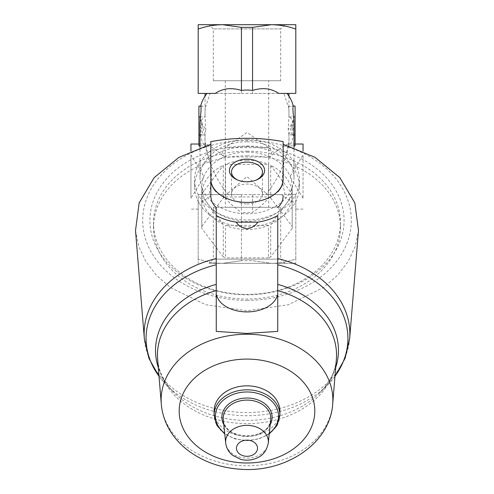 <?xml version="1.0" encoding="UTF-8"?>
<svg xmlns="http://www.w3.org/2000/svg" width="494" height="494" viewBox="0 0 494 494"><rect width="100%" height="100%" fill="white"/><g stroke="black" fill="none" stroke-linecap="round" stroke-linejoin="round"><path stroke-width="0.37" stroke-dasharray="2.47 1.85" d="M268.693 207.301L225.301 207.301L268.693 207.301L268.693 80.744L225.301 80.744L268.693 80.744M284.884 263.345L209.11 263.345L284.884 263.345L280.678 259.146L213.315 259.146L280.678 259.146L280.678 207.301L213.315 207.301L280.678 207.301M222.59 263.345L271.404 263.345L222.59 263.345C214.285 263.228 206.152 261.777 198.18 258.986L198.18 263.345L198.18 258.986C206.152 261.771 214.291 263.222 222.59 263.345L241.43 260.671L222.59 263.345M295.813 263.345L271.404 263.345L295.813 263.345L295.813 258.986L295.813 263.345M295.813 29.06C287.841 26.275 279.703 24.824 271.404 24.7L252.564 27.374L252.564 93.403L295.813 93.403L295.813 24.7L209.11 24.7L284.884 24.7L280.678 28.899L213.315 28.899L280.678 28.899L280.678 80.744L213.315 80.744L280.678 80.744M271.404 24.7L198.18 24.7L198.18 93.403L241.43 93.403L241.43 27.374L222.59 24.7C214.285 24.817 206.152 26.268 198.18 29.06M295.091 145.829L295.091 134.986L288.941 134.986L288.187 129.724L288.941 116.288C289.083 111.551 288.86 108.328 288.286 106.624L283.896 93.403L205.053 93.403L210.098 93.403L205.708 106.624C205.133 108.334 204.911 111.558 205.053 116.288L205.053 96.12M288.941 145.421L288.941 134.986C289.2 141.216 288.799 144.816 287.736 145.798C285.452 163.323 278.091 179.606 265.655 194.642L285.044 194.642L282.154 180.613L283.186 165.484L288.934 145.421L287.86 144.032L280.678 148.002L269.496 156.987C272.478 153.572 272.2 150.472 268.674 147.687L247 132.454L225.32 147.687C221.794 150.46 221.516 153.566 224.498 156.987L213.303 147.996L206.128 144.026L205.066 145.421L210.802 165.471L211.852 180.563L208.95 194.642L222.535 194.642C228.37 202.077 234.669 207.974 241.43 212.334L241.43 260.671L252.564 260.671L241.43 260.671L241.43 194.642L212.519 194.642L226.264 194.642L247 176.568L267.736 194.642L226.264 194.642M205.053 145.421L205.053 134.986C204.794 141.216 205.195 144.822 206.257 145.798C208.524 163.261 215.884 179.544 228.339 194.642M203.151 134.986L201.626 134.986A61.361 47.004 -90 0 1 200.478 127.748L199.996 116.905L202.114 127.748L201.398 127.748A61.361 47.004 -90 0 0 203.151 134.986L198.909 134.986L205.053 134.986L205.807 129.724A47.004 36.006 0 0 1 201.144 120.295A61.361 47.004 -90 0 0 205.053 134.504M201.144 120.295L205.053 116.288L205.807 129.724M288.941 96.12L288.941 116.318L292.849 120.295A47.004 36.006 0 0 1 288.187 129.724M200.712 106.111L205.708 106.624M210.098 93.403L215.341 93.403M288.286 106.624L293.288 106.111M278.653 93.403L283.896 93.403M288.941 134.504A61.361 47.004 -90 0 0 292.849 120.295M247 141.759A47.004 36.006 0 0 1 294.004 177.766A47.004 36.006 0 0 1 247 213.779A47.004 36.006 0 0 1 199.99 177.766A47.004 36.006 0 0 1 247 141.759M199.99 145.829L206.257 145.798C203.633 145.724 201.756 142.118 200.62 134.986A61.361 47.004 -90 0 1 199.99 125.007M265.655 194.642L271.459 194.642C265.63 202.077 259.325 207.974 252.564 212.334A61.361 47.004 -90 0 1 241.43 212.334M294.004 125.007A61.361 47.004 -90 0 1 293.38 134.986C292.238 142.13 290.355 145.73 287.736 145.798L294.004 145.829M216.261 290.596L216.261 215.532M277.733 290.596L277.733 215.532M135.51 230.556L138.777 246.413L145.897 261.604L156.567 275.448L170.455 287.539L205.757 304.736L247 310.782L288.206 304.749L323.527 287.551L337.39 275.479L348.097 261.61L355.198 246.457L358.49 230.556M279.9 411.039A32.907 25.206 0 0 1 247 436.245A32.907 25.206 0 0 1 214.093 411.039M283.155 141.611L283.155 144.254M210.839 141.611L210.839 144.254M247 300.352A104.296 79.898 180 0 0 337.322 180.508A104.296 79.898 180 0 0 156.672 180.508A104.296 79.898 180 0 0 247 300.352M247 139.617A52.432 40.162 0 0 1 299.426 179.779A52.432 40.162 0 0 1 247 219.941A52.432 40.162 0 0 1 194.568 179.779A52.432 40.162 0 0 1 247 139.617M247 146.588A52.432 40.162 0 0 1 299.426 186.751A52.432 40.162 0 0 1 247 226.919A52.432 40.162 0 0 1 194.568 186.751A52.432 40.162 0 0 1 247 146.588M247 152.127A45.201 34.623 0 0 1 292.195 186.751A45.201 34.623 0 0 1 247 221.374A45.201 34.623 0 0 1 201.799 186.751A45.201 34.623 0 0 1 247 152.127M247 160.266A45.201 34.623 0 0 1 268.464 164.422L268.464 196.958A45.201 34.623 0 0 1 270.706 197.952L270.706 165.41A45.201 34.623 0 0 1 292.176 193.895L292.176 226.437A45.201 34.623 0 0 1 292.195 227.425A45.201 34.623 0 0 1 292.176 228.419L292.176 195.877A45.201 34.623 0 0 1 270.706 224.362L270.706 256.905A45.201 34.623 0 0 1 268.464 257.893L268.464 225.357A45.201 34.623 0 0 1 225.53 225.357L225.53 257.893A45.201 34.623 0 0 1 223.288 256.905L223.288 224.362A45.201 34.623 0 0 1 201.818 195.877L201.818 228.419A45.201 34.623 0 0 1 201.799 227.425A45.201 34.623 0 0 1 201.818 226.437L201.818 193.895A45.201 34.623 0 0 1 223.288 165.41L223.288 197.952A45.201 34.623 0 0 1 225.53 196.958L225.53 164.422A45.201 34.623 0 0 1 247 160.266M247 155.826A93.471 71.599 0 0 1 340.465 227.425A93.471 71.599 0 0 1 247 299.031A93.471 71.599 0 0 1 153.529 227.425A93.471 71.599 0 0 1 247 155.826M225.53 196.958L268.464 196.958M201.818 226.437L223.288 197.952M223.288 256.905L201.818 228.419M268.464 257.893L225.53 257.893M292.176 228.419L270.706 256.905M270.706 197.952L292.176 226.437M247 151.176A93.471 71.599 0 0 1 340.465 222.775A93.471 71.599 0 0 1 247 294.381A93.471 71.599 0 0 1 153.529 222.775A93.471 71.599 0 0 1 247 151.176M247 146.082A97.083 74.372 0 0 1 331.073 257.64A97.083 74.372 0 0 1 162.921 257.64A97.083 74.372 0 0 1 247 146.082M247 203.954A15.487 9.954 0 0 0 262.487 193.994A15.487 9.954 0 0 0 247 184.04A15.487 9.954 0 0 0 231.513 193.994A15.487 9.954 0 0 0 247 203.954M238.028 180.174A15.487 9.954 0 0 0 238.571 180.415A15.487 9.954 0 0 0 247 182.014A15.487 9.954 0 0 0 255.423 180.415A15.487 9.954 0 0 0 255.966 180.174M225.53 164.422L268.464 164.422M201.818 193.895L223.288 165.41M223.288 224.362L201.818 195.877M268.464 225.357L225.53 225.357M292.176 195.877L270.706 224.362M270.706 165.41L292.176 193.895M303.044 151.195L303.044 144.02M295.091 144.02L287.86 144.02M267.736 194.642L281.475 194.642L287.965 199.273L295.813 203.139L295.813 209.11L295.813 194.642L285.044 194.642M208.95 194.642L198.18 194.642L198.18 209.11L198.18 203.139L206.029 199.273L212.519 194.642M206.128 144.02L198.909 144.02M190.95 151.195L190.95 144.02M303.044 198.261L290.009 176.568L303.044 154.869L303.044 198.261L303.044 154.869M190.95 154.869L190.95 198.261L190.95 154.869L203.985 176.568L190.95 198.261M252.564 27.374L241.43 27.374M252.564 93.403L241.43 93.403M281.475 194.642L241.43 194.642M198.18 203.139L198.18 258.986L198.18 194.642L222.535 194.642M271.459 194.642L295.813 194.642L295.813 258.986C287.841 261.771 279.703 263.222 271.404 263.345L252.564 260.671L271.404 263.345C279.709 263.228 287.841 261.777 295.813 258.986L295.813 203.139M252.564 194.642L252.564 212.334M201.626 134.986L198.909 134.986L198.909 106.056M201.398 127.748L202.114 127.748M199.996 116.905L204.467 116.905M198.909 145.829L198.909 134.986M292.368 134.986L295.091 134.986L295.091 116.905L295.091 134.986L295.091 116.905L293.998 116.905L293.516 127.748A61.361 47.004 -90 0 1 292.368 134.986L290.843 134.986A61.361 47.004 -90 0 0 292.602 127.748L291.886 127.748L293.998 116.905M289.527 116.905L295.091 116.905L295.091 106.056M292.602 127.748L291.886 127.748M295.091 134.986L290.843 134.986M335.692 367.499A91.47 70.074 0 0 1 319.859 392.736A91.47 70.074 0 0 1 174.141 392.736A91.47 70.074 0 0 1 158.302 367.499M334.975 376.274A100.924 77.311 0 0 1 327.386 385.135L319.859 392.736C329.949 382.245 335.451 371.105 336.365 359.305A89.538 68.592 0 0 1 247 423.611A89.538 68.592 0 0 1 157.635 359.305C158.543 371.105 164.045 382.245 174.141 392.736L166.608 385.135A100.924 77.311 0 0 1 159.019 376.274M334.969 376.372L327.386 385.135A100.924 77.311 0 0 1 166.608 385.135L159.025 376.372M349.653 338.668A102.857 78.793 0 0 1 247 412.533A102.857 78.793 0 0 1 144.347 338.668M332.697 404.135A85.87 65.782 0 0 1 247 465.805A85.87 65.782 0 0 1 161.297 404.135M268.291 443.013A21.359 16.364 0 0 1 247 458.08A21.359 16.364 0 0 1 225.702 443.013M270.7 419.752A23.78 18.216 0 0 1 247 436.523A23.78 18.216 0 0 1 223.294 419.752C223.535 440.901 270.459 440.901 270.7 419.752M270.193 424.636A25.114 19.241 0 0 1 247 436.498A25.114 19.241 0 0 1 223.801 424.636M269.298 433.263A31.567 24.181 0 0 1 224.696 433.263M279.9 415.028A32.907 25.206 0 0 1 247 440.234A32.907 25.206 0 0 1 214.093 415.028M268.674 147.687L225.32 147.687M269.496 156.987L224.498 156.987M200.62 134.986L199.99 134.986M294.004 134.986L293.38 134.986M225.301 80.744L225.301 207.301M294.004 177.766L294.004 147.595M199.99 177.766L199.99 147.589M269.23 433.942L258.918 438.925L247 440.66L235.076 438.925L224.764 433.942M299.426 186.751L299.426 179.779M194.568 186.751L194.568 179.779M292.195 227.425L292.195 186.751M201.799 227.425L201.799 186.751M340.465 227.425L340.465 222.775M153.529 227.425L153.529 222.775M262.487 193.994L262.487 172.06M231.513 193.994L231.513 172.06M255.423 180.415L256.565 179.94M238.571 180.415L237.429 179.94M303.044 209.11L295.813 209.11M198.18 209.11L190.95 209.11M202.089 106.056L200.725 106.056M293.275 106.056L291.911 106.056M213.315 207.301L213.315 259.146L209.11 263.345M213.315 80.744L213.315 28.899L209.11 24.7"/><path stroke-width="0.74" d="M284.884 24.7L271.404 24.7L295.813 24.7L295.813 93.403L278.653 93.403C271.194 88.296 262.493 87.321 252.564 90.47A61.361 47.004 -90 0 0 247 90.038A61.361 47.004 -90 0 0 241.43 90.47C231.501 87.321 222.8 88.296 215.341 93.403L198.18 93.403L198.18 29.06C206.152 26.275 214.291 24.824 222.59 24.7L271.404 24.7C279.709 24.817 287.841 26.268 295.813 29.06M198.18 29.06L198.18 24.7L222.59 24.7L241.43 27.374L252.564 27.374L271.404 24.7M199.99 147.589L199.99 125.001A61.361 47.004 -90 0 1 200.403 116.905C201.157 110.81 201.256 107.21 200.712 106.111A47.004 36.006 0 0 1 207.048 93.403M286.946 93.403A47.004 36.006 0 0 1 293.288 106.111C292.738 107.21 292.837 110.81 293.59 116.905A61.361 47.004 -90 0 1 294.004 125.007L294.004 147.595M216.73 295.579L216.261 296.258L216.261 295.628L216.73 295.579A30.733 19.754 0 0 0 247 311.899A30.733 19.754 0 0 0 277.264 295.579L277.733 296.258L277.733 215.532A46.597 29.949 180 0 1 257.714 222.164L236.28 222.164A46.597 29.949 180 0 1 216.261 215.532L216.261 207.499C212.686 204.343 210.876 200.447 210.839 195.809L210.839 144.254L178.902 157.382L154.134 177.661L139.147 202.941L135.51 230.556L144.347 338.668A102.857 78.793 0 0 1 216.261 258.553M277.733 258.553A102.857 78.793 0 0 1 349.653 338.668L358.483 230.556L354.853 202.929L339.86 177.649L315.092 157.382L283.155 144.254L283.155 179.402C283.124 183.898 281.314 188.066 277.733 191.9M277.733 207.499C281.308 204.374 283.111 200.478 283.155 195.809M216.261 296.258L216.261 331.406L247 333.419L277.733 331.406L277.733 297.197M216.261 331.406L216.261 297.197M224.764 433.942L216.897 425.402L214.093 415.028L214.093 411.039A32.907 25.206 0 0 1 247 385.833A32.907 25.206 0 0 1 279.9 411.039L279.9 415.028L277.097 425.402L269.23 433.942M277.733 296.258L277.733 331.406M216.261 207.499L216.261 295.628M210.839 195.809L210.839 179.402A36.161 23.243 0 0 0 247 202.41A36.161 23.243 0 0 0 283.155 179.402L283.155 141.611C259.078 137.178 234.971 137.178 210.839 141.611L210.839 179.402C210.87 183.898 212.679 188.066 216.261 191.9M236.28 222.164C238.312 225.61 241.881 227.839 246.994 228.864C252.125 227.833 255.701 225.597 257.714 222.164M277.733 295.628L277.264 295.579M247 181.755A17.586 11.306 0 0 0 256.565 179.94A17.586 11.306 0 0 0 260.276 163.039A17.586 11.306 0 0 0 233.724 163.039A17.586 11.306 0 0 0 237.429 179.94A17.586 11.306 0 0 0 247 181.755M255.966 180.174A15.487 9.954 0 0 0 262.487 172.06A15.487 9.954 0 0 0 247 162.106A15.487 9.954 0 0 0 231.513 172.06A15.487 9.954 0 0 0 238.028 180.174M295.091 144.02L303.044 144.02L303.044 151.195M198.909 144.02L190.95 144.02L190.95 151.195M241.43 90.47L241.43 27.374M252.564 90.47L252.564 27.374M200.725 106.056L198.909 106.056L198.909 145.829L199.99 145.829M293.275 106.056L295.091 106.056L295.091 145.829L294.004 145.829M277.733 284.371A91.47 70.074 0 0 1 335.692 367.499M158.302 367.499A91.47 70.074 0 0 1 216.261 284.371M277.733 290.596A89.538 68.592 0 0 1 336.365 359.305L332.697 404.135C330.177 443.427 285.798 472.536 241.393 469.3C220.861 468.102 202.966 461.748 187.708 450.238C181.039 445.082 175.5 439.123 171.091 432.361C165.441 423.636 162.174 414.225 161.297 404.135A85.87 65.782 0 0 1 247 334.247A85.87 65.782 0 0 1 332.697 404.135M161.297 404.135L157.635 359.305A89.538 68.592 0 0 1 216.261 290.596M277.733 264.753A100.924 77.311 0 0 1 334.975 376.274M159.019 376.274A100.924 77.311 0 0 1 216.261 264.753M247 440.154A10.535 8.071 0 0 1 256.12 452.263A10.535 8.071 0 0 1 237.873 452.263A10.535 8.071 0 0 1 247 440.154M247 425.353A21.359 16.364 0 0 1 268.291 443.013C266.772 450.584 262.919 455.622 256.726 458.129C251.588 460.34 246.278 460.754 240.794 459.377L232.773 455.431C228.703 452.208 226.345 448.07 225.702 443.013A21.359 16.364 0 0 1 247 425.353M225.702 443.013L223.294 419.752A23.78 18.216 0 0 1 247 400.091A23.78 18.216 0 0 1 270.7 419.752L268.291 443.013M223.801 424.636A25.114 19.241 0 0 1 247 398.022A25.114 19.241 0 0 1 270.193 424.636M224.696 433.263A31.567 24.181 0 0 1 217.829 406.908A31.567 24.181 0 0 1 247 391.97A31.567 24.181 0 0 1 276.165 406.908A31.567 24.181 0 0 1 269.298 433.263M214.093 415.028A32.907 25.206 0 0 1 247 389.822A32.907 25.206 0 0 1 279.9 415.028M247 359.089A67.814 51.95 0 0 1 305.724 437.017A67.814 51.95 0 0 1 188.27 437.017A67.814 51.95 0 0 1 247 359.089M200.403 116.905L198.909 116.905M199.99 134.986L198.909 134.986M295.091 116.905L293.59 116.905M295.091 134.986L294.004 134.986M288.941 96.12L288.941 93.403M205.053 96.12L205.053 93.403M349.653 338.668L345.065 358.366L334.969 376.372M144.347 338.668L148.929 358.366L159.025 376.372"/></g></svg>
